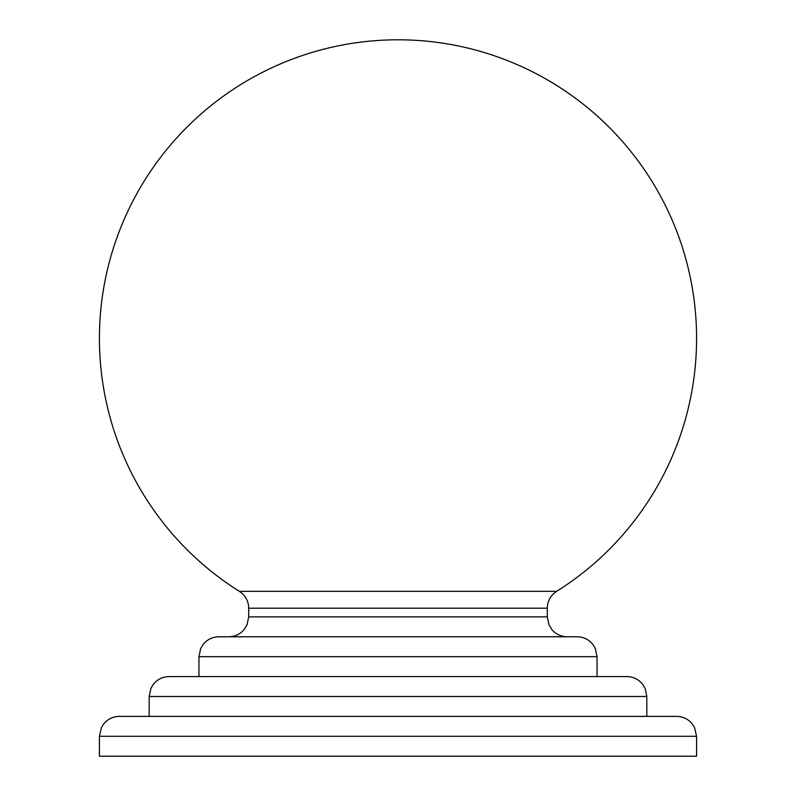 <?xml version="1.0" encoding="UTF-8"?>
<svg xmlns="http://www.w3.org/2000/svg" width="796" height="796" viewBox="0 0 796 796"><rect width="100%" height="100%" fill="white"/><g stroke="black" fill="none" stroke-linecap="round" stroke-linejoin="round"><path stroke-width="1.19" d="M239.377 591.338L556.623 591.338A298.58 298.58 0 0 0 398 39.8A298.58 298.58 0 0 0 239.377 591.338L241.725 593.07C246.262 597.09 248.591 602.144 248.71 608.204L248.71 616.86L547.29 616.86L548.991 624.91L552.056 629.795C556.086 634.322 561.13 636.651 567.2 636.77M398 716.39L676.67 716.39C683.048 716.529 688.251 719.057 692.311 723.972L694.55 727.534L696.58 736.29L99.42 736.29L101.45 727.534L103.689 723.972C107.749 719.057 112.952 716.529 119.33 716.39L398 716.39L119.33 716.39M696.58 736.29L696.58 756.2L99.42 756.2L99.42 736.29M149.18 696.48L150.882 688.431L153.17 684.53C157.23 679.386 162.533 676.729 169.09 676.58L626.91 676.58C633.467 676.729 638.77 679.386 642.83 684.53L645.118 688.431L646.82 696.48L149.18 696.48L149.18 716.39M198.95 656.67L200.642 648.621L202.93 644.72C206.99 639.576 212.303 636.919 218.85 636.77L577.15 636.77C583.697 636.919 589.01 639.576 593.07 644.72L595.358 648.621L597.05 656.67L198.95 656.67L198.95 676.58M547.29 616.86L547.29 608.204L248.71 608.204M248.71 616.86L247.009 624.91L243.944 629.795C239.914 634.322 234.87 636.651 228.8 636.77M597.05 656.67L597.05 676.58M646.82 696.48L646.82 716.39M547.29 608.204L547.429 605.895C548.285 599.657 551.349 594.801 556.623 591.338"/></g></svg>

